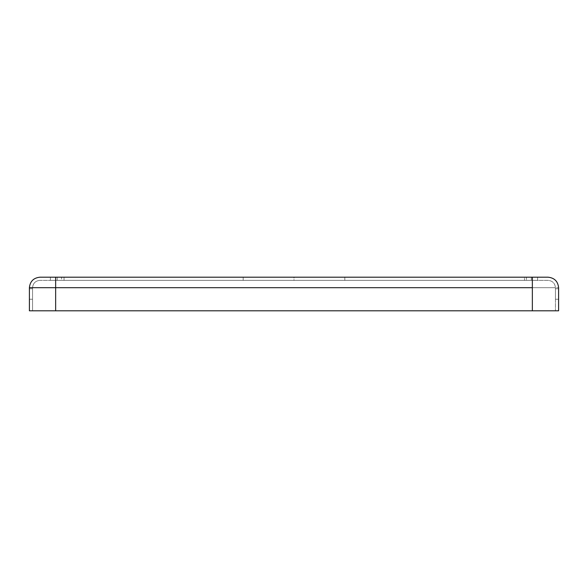 <?xml version="1.0" encoding="UTF-8"?>
<svg xmlns="http://www.w3.org/2000/svg" width="588" height="588" viewBox="0 0 588 588"><rect width="100%" height="100%" fill="white"/><g stroke="black" fill="none" stroke-linecap="round" stroke-linejoin="round"><path stroke-width="0.44" stroke-dasharray="2.94 2.21" d="M64.048 280.351L57.227 280.351L57.227 277.198L64.048 277.198L64.048 280.351L294 280.351L294 277.198L243.167 277.198L243.167 280.351L50.399 280.351L50.399 277.198L57.227 277.198L57.227 280.351L50.399 280.351L548.097 280.351C552.529 280.814 554.984 283.269 555.447 287.701L555.447 310.802L55.647 310.802L532.353 310.802L532.353 287.701L555.447 287.701L532.353 287.701L532.353 280.351L532.353 310.802L55.647 310.802L532.353 310.802L532.353 287.701L55.647 287.701L532.353 287.701L55.647 287.701L55.647 280.351L55.647 310.802L32.553 310.802L55.647 310.802L55.647 287.701L32.553 287.701C33.016 283.269 35.471 280.814 39.903 280.351L55.647 280.351L39.903 280.351C35.471 280.814 33.016 283.269 32.553 287.701L32.553 310.802L32.553 287.701C33.016 283.269 35.471 280.814 39.903 280.351C35.471 280.814 33.016 283.269 32.553 287.701L32.553 310.802L32.553 287.701L55.647 287.701L55.647 280.351L55.647 310.802L32.553 310.802L55.647 310.802L55.647 287.701L532.353 287.701L532.353 280.351L39.903 280.351L532.353 280.351L532.353 310.802L555.447 310.802L555.447 287.701L532.353 287.701L555.447 287.701C554.984 283.269 552.529 280.814 548.097 280.351L55.647 280.351L548.097 280.351C552.529 280.814 554.984 283.269 555.447 287.701L555.447 310.802L555.447 287.701C554.984 283.269 552.529 280.814 548.097 280.351L531.302 280.351L531.302 277.198L537.601 277.198L537.601 280.351L344.833 280.351L344.833 277.198L294 277.198L294 280.351L344.833 280.351L243.167 280.351L524.474 280.351L524.474 277.198L531.302 277.198L531.302 280.351L524.474 280.351L537.601 280.351L50.399 280.351L64.048 280.351L64.048 277.198L50.399 277.198L537.601 277.198L39.903 277.198C33.567 277.867 30.069 281.365 29.4 287.701L29.4 310.802L532.353 310.802L29.4 310.802L29.4 287.701L55.647 287.701L55.647 310.802L55.647 287.701L29.4 287.701C30.069 281.365 33.567 277.867 39.903 277.198L532.353 277.198L55.647 277.198L55.647 287.701L532.353 287.701L532.353 310.802L532.353 287.701L55.647 287.701L55.647 277.198L537.601 277.198L64.048 277.198L344.833 277.198L344.833 280.351L243.167 280.351L243.167 277.198L243.167 280.351L64.048 280.351M29.4 288.752L29.4 299.248L29.4 288.752L32.553 288.752L32.553 299.248L32.553 288.752L29.4 288.752L29.4 299.248L29.4 288.752L32.553 288.752L32.553 299.248L32.553 288.752L29.4 288.752L29.4 299.248L29.4 288.752L32.553 288.752L32.553 299.248L32.553 288.752L29.4 288.752L29.4 299.248L29.4 288.752M555.447 288.752L555.447 299.248L555.447 288.752L558.6 288.752L558.6 299.248L558.6 288.752L555.447 288.752L555.447 299.248L555.447 288.752L558.6 288.752L558.6 299.248L558.6 288.752L555.447 288.752L555.447 299.248L555.447 288.752L558.6 288.752L558.6 299.248L558.6 288.752L555.447 288.752L555.447 299.248L555.447 288.752M548.097 277.198L532.353 277.198L532.353 287.701L558.6 287.701L558.6 310.802L558.6 287.701L532.353 287.701L532.353 277.198L548.097 277.198C554.433 277.867 557.931 281.365 558.6 287.701C557.931 281.365 554.433 277.867 548.097 277.198M32.553 288.752L32.553 299.248L32.553 288.752M558.6 288.752L558.6 299.248L558.6 288.752M50.399 280.351L50.399 277.198L50.399 280.351L55.647 280.351L55.647 277.198L50.399 277.198L50.399 280.351L61.586 280.351L61.586 277.198L50.399 277.198L50.399 280.351L50.399 277.198L55.647 277.198L55.647 280.351L532.353 280.351L532.353 277.198L55.647 277.198L532.353 277.198L532.353 280.351L537.601 280.351L537.601 277.198L532.353 277.198L537.601 277.198L537.601 280.351L537.601 277.198L344.833 277.198L524.474 277.198L524.474 280.351L344.833 280.351L344.833 277.198L344.833 280.351L526.414 280.351L526.414 277.198L526.414 280.351L537.601 280.351L537.601 277.198L537.601 280.351L537.601 277.198L537.601 280.351L532.353 280.351L532.353 277.198L532.353 280.351L55.647 280.351L55.647 277.198L55.647 280.351L50.399 280.351L50.399 277.198L50.399 280.351M61.586 280.351L243.167 280.351L243.167 277.198L61.586 277.198L61.586 280.351M29.4 299.248L32.553 299.248M555.447 299.248L558.6 299.248"/><path stroke-width="0.88" d="M55.647 277.198L548.097 277.198L532.353 277.198L532.353 310.802L29.4 310.802L558.6 310.802L532.353 310.802L532.353 287.701L55.647 287.701L55.647 310.802L55.647 287.701L532.353 287.701L532.353 277.198L55.647 277.198L55.647 287.701L29.4 287.701L29.4 310.802L29.4 287.701L55.647 287.701L55.647 277.198L39.903 277.198L55.647 277.198M558.6 310.802L558.6 287.701C557.931 281.365 554.433 277.867 548.097 277.198C554.433 277.867 557.931 281.365 558.6 287.701L558.6 310.802M39.903 277.198C33.567 277.867 30.069 281.365 29.4 287.701C30.069 281.365 33.567 277.867 39.903 277.198"/></g></svg>
